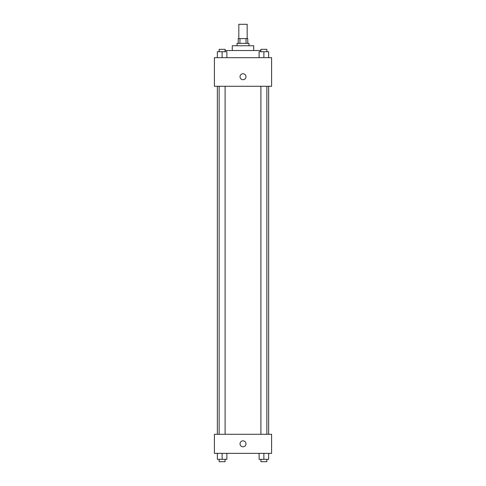 <?xml version="1.0" encoding="UTF-8"?>
<svg xmlns="http://www.w3.org/2000/svg" width="486" height="486" viewBox="0 0 486 486"><rect width="100%" height="100%" fill="white"/><g stroke="black" fill="none" stroke-linecap="round" stroke-linejoin="round"><path stroke-width="0.73" d="M247.174 38.601L247.174 24.3L238.826 24.3L238.826 38.601M239.944 43.369L239.944 38.601L238.231 38.601L238.231 43.369M239.944 38.601L247.769 38.601L247.769 43.369M246.056 43.369L246.056 38.601M237.04 45.751L237.04 43.369L248.96 43.369L248.96 45.751M232.272 50.52L232.272 45.751L253.728 45.751L253.728 50.52M225.097 50.52L260.903 50.52M214.399 57.67L271.601 57.67L271.601 86.277L214.399 86.277L214.399 57.67M240.023 76.739A2.977 2.977 0 0 1 244.488 74.158A2.977 2.977 0 0 1 244.488 79.321A2.977 2.977 0 0 1 240.023 76.739M214.399 434.29L271.601 434.29L271.601 453.359L214.399 453.359L214.399 434.29M243 446.804A2.977 2.977 0 0 1 240.418 442.333A2.977 2.977 0 0 1 245.582 442.333A2.977 2.977 0 0 1 243 446.804M259.111 453.359L259.111 459.319L268.649 459.319L268.649 453.359L268.649 459.319M263.88 459.319L263.88 453.359M266.863 459.319L266.863 461.7L260.903 461.7L260.903 459.319M217.351 453.359L217.351 459.319L226.889 459.319L226.889 453.359L226.889 459.319M222.12 459.319L222.12 453.359M225.097 459.319L225.097 461.7L219.137 461.7L219.137 459.319M259.111 57.67L259.111 51.71L268.649 51.71L268.649 57.67L268.649 51.71M263.88 57.67L263.88 51.71M266.863 51.71L266.863 49.329L260.903 49.329L260.903 51.71M217.351 57.67L217.351 51.71L226.889 51.71L226.889 57.67L226.889 51.71M222.12 57.67L222.12 51.71M225.097 51.71L225.097 49.329L219.137 49.329L219.137 51.71M268.649 434.29L268.649 86.277M217.351 434.29L217.351 86.277M260.903 86.277L260.903 434.29M266.863 86.277L266.863 434.29M225.097 434.29L225.097 86.277M219.137 434.29L219.137 86.277"/></g></svg>
